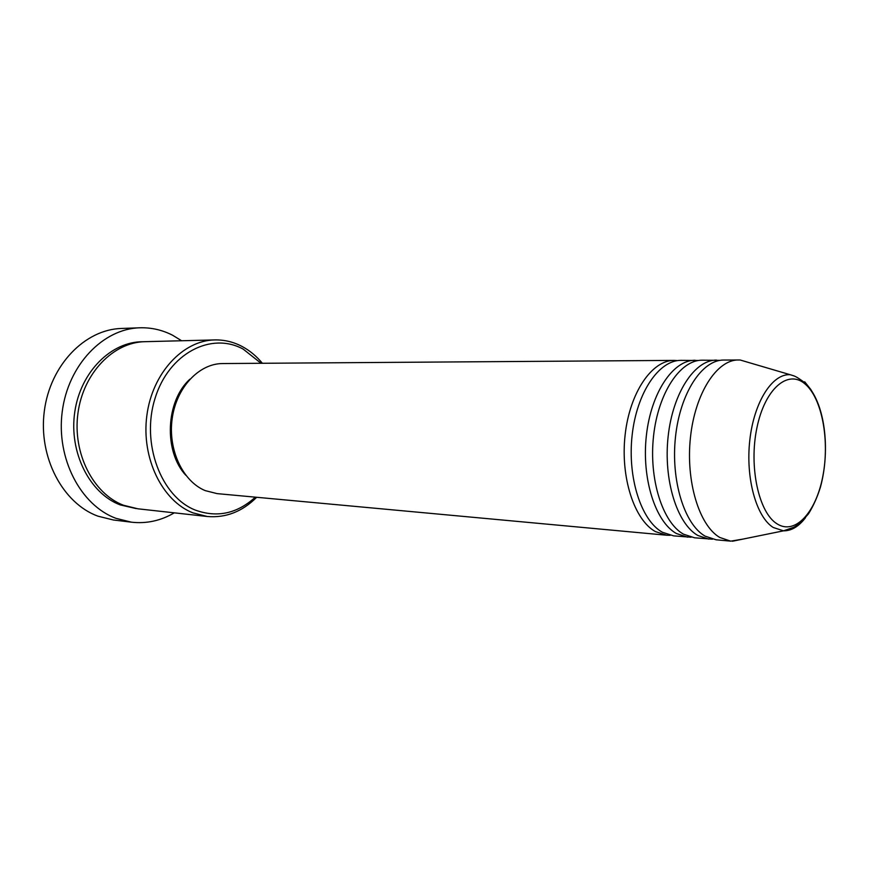 <?xml version="1.0" encoding="UTF-8"?>
<svg xmlns="http://www.w3.org/2000/svg" width="869" height="869" viewBox="0 0 869 869"><rect width="100%" height="100%" fill="white"/><g stroke="black" fill="none" stroke-linecap="round" stroke-linejoin="round"><path stroke-width="1.3" d="M670.14 535.304L666.675 535.217L655.476 531.622C634.283 520.086 620.281 477.266 625.126 434.891C629.775 392.462 651.989 360.157 674.127 360.396L677.592 360.602M691.061 537.227L673.562 535.858L662.395 532.252C641.257 520.683 627.309 477.689 632.143 435.141C636.803 392.538 658.963 360.114 681.057 360.353L698.6 360.483M687.509 537.151L676.408 533.523C655.389 521.9 641.528 478.558 646.362 435.662C651.022 392.701 673.095 360.005 695.059 360.255M712.493 539.193L694.57 537.802L683.49 534.174C662.547 522.508 648.719 479.004 653.564 435.923C658.224 392.777 680.253 359.951 702.152 360.2L720.129 360.353M708.854 539.128L697.85 535.478C677.027 523.757 663.297 479.894 668.142 436.444C672.802 392.94 694.722 359.853 716.49 360.103M742.973 539.095L730.72 541.148L716.089 539.79L705.107 536.14C684.359 524.387 670.683 480.351 675.517 436.716C680.177 393.027 702.054 359.799 723.758 360.048L740.138 359.994L750.479 363.036M261.048 363.285L243.255 349.164C211.384 331.523 168.814 353.194 155.051 398.35C140.789 443.277 161.123 496.992 195.547 510.179C217.283 517.946 237.215 513.601 255.334 497.166M256.681 497.285C242.277 511.656 225.821 518.065 207.322 516.501L192.82 512.829C162.21 500.892 141.147 458.039 146.85 415.567C152.292 373.04 183.022 340.344 214.86 339.92C224.43 339.746 233.533 341.941 242.158 346.503C249.751 350.576 256.496 356.16 262.395 363.275M139.779 327.798L121.497 328.46C85.043 329.373 50.152 365.013 44.319 411.124C38.193 457.181 62.764 503.357 97.904 516.164L113.328 519.977L131.48 522.193L116.001 518.348C80.73 505.4 56.04 458.517 62.22 411.732C68.108 364.893 103.183 328.699 139.779 327.798C151.293 327.45 162.231 329.938 172.594 335.238L181.632 340.757M207.322 516.501L137.856 508.799L123.507 505.258C93.222 493.809 72.409 453.27 77.949 413.177C83.239 373.04 113.47 342.125 144.993 341.68L214.86 339.92M666.675 535.217L217.131 493.625L205.236 490.627C182.74 481.404 167.739 449.566 172.203 418.467C176.472 387.324 199.142 363.47 222.681 363.557L674.127 360.396M185.792 475.256C163.513 451.435 165.664 401.022 189.898 379.188M730.72 541.148L719.814 537.476C699.197 525.658 685.63 481.263 690.475 437.259C695.124 393.19 716.892 359.679 738.444 359.951M174.289 512.84C160.852 520.737 146.579 523.855 131.48 522.193M804.846 383.794C787.868 369.184 764.839 388.823 756.91 427.852C748.709 466.686 758.713 512.591 776.94 523.768C795.07 535.532 816.013 512.449 822.824 476.31C829.884 440.322 821.965 397.85 804.846 383.794M805.52 517.685C798.763 526.527 791.42 530.916 783.501 530.84L773.247 527.483C756.258 516.979 745.428 478.004 749.828 439.964C754.064 401.858 772.378 373.431 790.171 374.713L740.138 359.994M136.183 508.593L120.161 504.889C89.594 493.364 68.76 452.271 74.777 411.993C80.535 371.66 111.547 341.224 143.298 341.745M804.705 381.784L810.973 389.703M732.404 541.246L783.501 530.84L793.223 527.472C796.949 525.886 802.033 521.346 808.463 513.851C813.297 506.149 817.305 497.22 820.455 487.085C830.623 449.751 825.202 401.619 804.922 382.849C795.124 375.527 794.57 376.147 790.171 374.713"/></g></svg>
